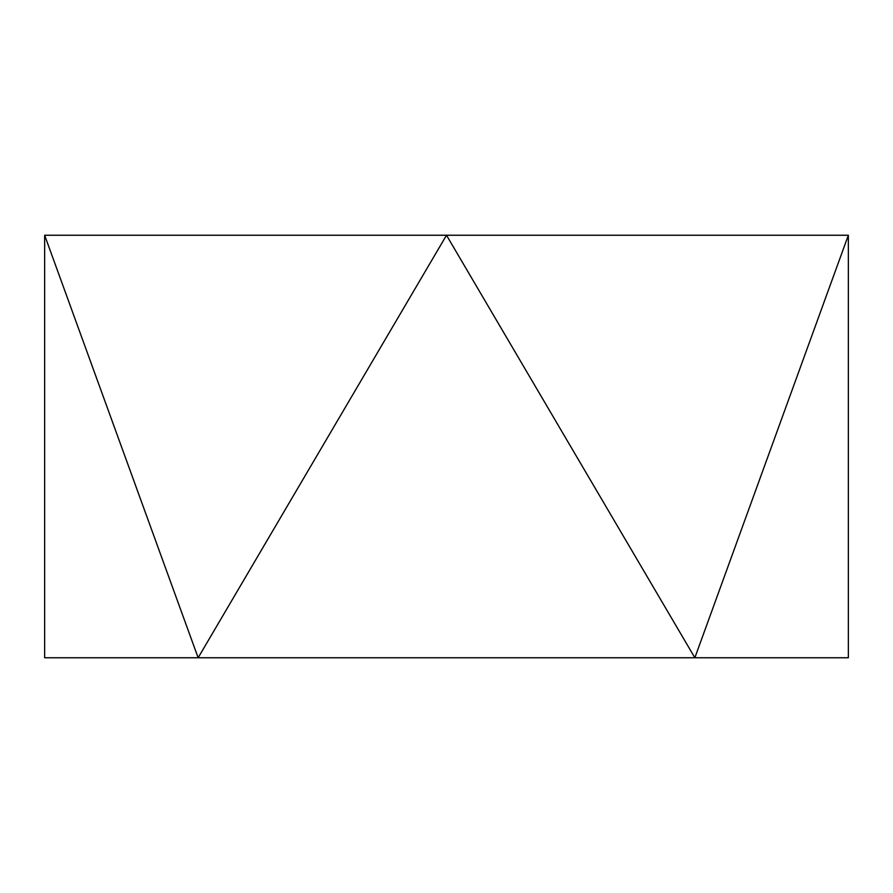 <?xml version="1.0" encoding="UTF-8"?>
<svg xmlns="http://www.w3.org/2000/svg" width="893" height="893" viewBox="0 0 893 893"><rect width="100%" height="100%" fill="white"/><g stroke="black" fill="none" stroke-linecap="round" stroke-linejoin="round"><path stroke-width="1.34" d="M848.35 657.761L44.65 657.761L694.854 657.761L446.5 235.239L198.146 657.761L44.65 235.239L44.65 657.761L44.65 235.239L198.146 657.761L446.5 235.239L694.854 657.761L848.35 657.761L848.35 235.239L694.854 657.761L848.35 235.239L44.65 235.239L848.35 235.239L848.35 657.761"/></g></svg>
